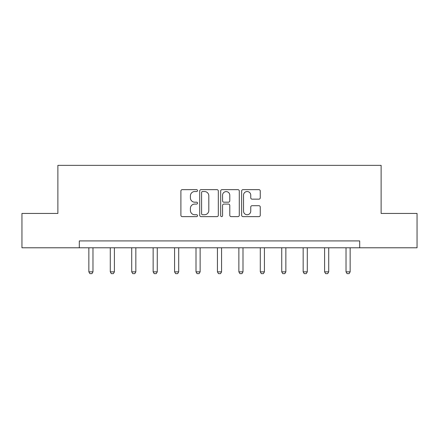 <?xml version="1.0" encoding="UTF-8"?>
<svg xmlns="http://www.w3.org/2000/svg" width="439" height="439" viewBox="0 0 439 439"><rect width="100%" height="100%" fill="white"/><g stroke="black" fill="none" stroke-linecap="round" stroke-linejoin="round"><path stroke-width="0.66" d="M197.523 190.597A0.944 0.944 0 0 0 196.579 189.653L182.251 189.653A1.35 1.35 0 0 0 180.901 191.003L180.901 215.275A1.35 1.35 0 0 0 182.251 216.625L196.579 216.625A0.944 0.944 0 0 0 197.523 215.681A0.944 0.944 0 0 0 196.579 214.737L194.724 214.737A4.313 4.313 0 0 1 190.405 210.418L190.405 208.399A4.313 4.313 0 0 1 194.724 204.08L196.579 204.08A0.944 0.944 0 0 0 197.523 203.136A0.944 0.944 0 0 0 196.579 202.192L194.724 202.192A4.313 4.313 0 0 1 190.405 197.879L190.405 195.854A4.313 4.313 0 0 1 194.724 191.541L196.579 191.541A0.944 0.944 0 0 0 197.523 190.597M258.911 199.158A1.35 1.35 0 0 0 260.256 197.813L260.256 191.003A1.35 1.35 0 0 0 258.911 189.653L242.997 189.653A1.35 1.35 0 0 0 241.648 191.003L241.648 215.275A1.35 1.35 0 0 0 242.997 216.625L258.911 216.625A1.35 1.35 0 0 0 260.256 215.275L260.256 207.049A1.35 1.35 0 0 0 258.911 205.699L252.101 205.699A1.35 1.35 0 0 0 250.751 207.049L250.751 211.126A3.605 3.605 0 0 1 247.146 214.737A3.605 3.605 0 0 1 243.535 211.126L243.535 195.146A3.605 3.605 0 0 1 247.146 191.541A3.605 3.605 0 0 1 250.751 195.146L250.751 197.813A1.35 1.35 0 0 0 252.101 199.158L258.911 199.158M79.305 247.788L21.95 247.788L21.95 213.442L57.877 213.442L57.877 165.36L381.123 165.36L381.123 213.442L417.05 213.442L417.05 247.788L359.695 247.788L359.695 240.918L79.305 240.918L79.305 247.788L359.695 247.788M218.32 191.003A1.35 1.35 0 0 0 216.97 189.653L201.062 189.653A1.35 1.35 0 0 0 199.712 191.003L199.712 215.275A1.35 1.35 0 0 0 201.062 216.625L216.97 216.625A1.35 1.35 0 0 0 218.32 215.275L218.32 191.003M222.03 189.653L237.938 189.653A1.35 1.35 0 0 1 239.288 191.003L239.288 215.275A1.35 1.35 0 0 1 237.938 216.625L231.128 216.625A1.35 1.35 0 0 1 229.784 215.275L229.784 205.43A1.35 1.35 0 0 0 228.434 204.08L223.917 204.08A1.35 1.35 0 0 0 222.568 205.43L222.568 215.681A0.944 0.944 0 0 1 221.624 216.625A0.944 0.944 0 0 1 220.68 215.681L220.68 191.003A1.35 1.35 0 0 1 222.03 189.653M202.544 191.541A0.944 0.944 0 0 0 201.6 192.485L201.6 213.793A0.944 0.944 0 0 0 202.544 214.737L204.497 214.737A4.313 4.313 0 0 0 208.816 210.418L208.816 195.854A4.313 4.313 0 0 0 204.497 191.541L202.544 191.541M229.784 195.218A3.605 3.605 0 0 0 226.173 191.607A3.605 3.605 0 0 0 222.568 195.218L222.568 200.848A1.35 1.35 0 0 0 223.917 202.192L228.434 202.192A1.35 1.35 0 0 0 229.784 200.848L229.784 195.218M88.854 247.788L88.854 271.856L92.975 271.856L92.975 247.788M92.975 271.856L91.943 273.64L89.885 273.64L88.854 271.856M110.282 247.788L110.282 271.856L114.403 271.856L114.403 247.788M114.403 271.856L113.377 273.64L111.314 273.64L110.282 271.856M131.716 247.788L131.716 271.856L135.838 271.856L135.838 247.788M135.838 271.856L134.806 273.64L132.748 273.64L131.716 271.856M153.145 247.788L153.145 271.856L157.266 271.856L157.266 247.788M157.266 271.856L156.235 273.64L154.177 273.64L153.145 271.856M174.579 247.788L174.579 271.856L178.7 271.856L178.7 247.788M178.7 271.856L177.669 273.64L175.605 273.64L174.579 271.856M196.008 247.788L196.008 271.856L200.129 271.856L200.129 247.788M200.129 271.856L199.097 273.64L197.04 273.64L196.008 271.856M217.437 247.788L217.437 271.856L221.563 271.856L221.563 247.788M221.563 271.856L220.532 273.64L218.468 273.64L217.437 271.856M238.871 247.788L238.871 271.856L242.992 271.856L242.992 247.788M242.992 271.856L241.96 273.64L239.903 273.64L238.871 271.856M260.3 247.788L260.3 271.856L264.421 271.856L264.421 247.788M264.421 271.856L263.395 273.64L261.331 273.64L260.3 271.856M281.734 247.788L281.734 271.856L285.855 271.856L285.855 247.788M285.855 271.856L284.823 273.64L282.765 273.64L281.734 271.856M303.162 247.788L303.162 271.856L307.284 271.856L307.284 247.788M307.284 271.856L306.252 273.64L304.194 273.64L303.162 271.856M324.597 247.788L324.597 271.856L328.718 271.856L328.718 247.788M328.718 271.856L327.686 273.64L325.623 273.64L324.597 271.856M346.025 247.788L346.025 271.856L350.146 271.856L350.146 247.788M350.146 271.856L349.115 273.64L347.057 273.64L346.025 271.856"/></g></svg>
